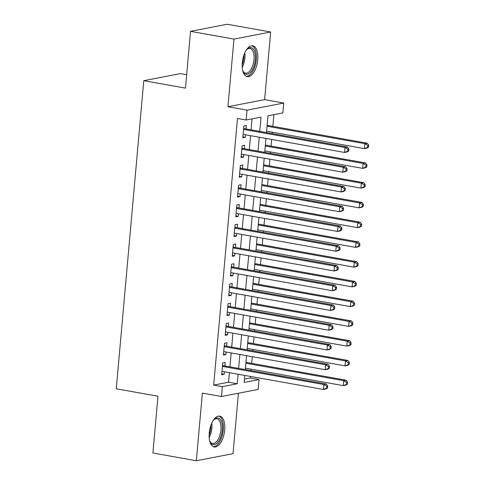 <?xml version="1.0" encoding="UTF-8"?>
<svg xmlns="http://www.w3.org/2000/svg" width="485" height="485" viewBox="0 0 485 485"><rect width="100%" height="100%" fill="white"/><g stroke="black" fill="none" stroke-linecap="round" stroke-linejoin="round"><path stroke-width="0.73" d="M224.713 430.031A15.665 7.475 100.1 0 0 219.729 416.106A15.665 7.475 100.1 0 0 209.241 433.026A15.665 7.475 100.1 0 0 214.231 446.952A15.665 7.475 100.1 0 0 224.713 430.031M257.765 59.722A15.665 7.475 100.1 0 0 252.776 45.796A15.665 7.475 100.1 0 0 242.288 62.71A15.665 7.475 100.1 0 0 247.277 76.636A15.665 7.475 100.1 0 0 257.765 59.722M244.482 379.137L250.381 377.997L259.063 379.549L258.184 389.419L221.487 396.512L222.366 386.642L237.244 383.762L238.093 374.232M186.664 74.702L180.468 73.593L143.772 80.692L116.273 388.788L157.971 396.221L152.902 453.002L196.334 460.75L233.036 453.657L238.426 393.238M143.772 80.692L185.47 88.124L190.532 31.343L227.235 24.25L270.666 31.998L233.97 39.091L227.932 106.73L247.041 110.144L283.743 103.044L282.858 112.92L267.981 115.8L266.483 132.587M227.932 106.73L264.634 99.637L270.666 31.998M264.634 99.637L283.743 103.044M250.381 377.997L250.515 376.445M251.036 370.601L251.163 369.188M251.685 363.344L252.279 356.699M252.8 350.855L252.927 349.442M253.449 343.598L254.043 336.948M254.564 331.103L254.692 329.691M255.213 323.847L255.807 317.196M256.329 311.352L256.45 309.939M256.971 304.095L257.565 297.45M258.087 291.6L258.214 290.194M258.735 284.349L259.329 277.699M259.851 271.855L259.978 270.442M260.5 264.598L261.094 257.947M261.615 252.103L261.742 250.69M262.264 244.846L262.858 238.196M263.379 232.351L263.5 230.939M264.022 225.095L264.616 218.45M265.137 212.606L265.265 211.193M265.786 205.349L266.38 198.698M266.902 192.854L267.029 191.442M267.55 185.597L268.144 178.947M268.666 173.103L268.793 171.69M269.314 165.846L269.909 159.201M270.43 153.351L270.551 151.944M271.073 146.094L271.667 139.45M272.188 133.605L272.315 132.193M272.837 126.349L273.879 114.66M190.532 31.343L233.97 39.091M224.894 365.939L225.204 362.483L222.724 362.962L221.663 374.814L224.143 374.335L224.373 371.783M226.653 346.193L226.962 342.731L224.482 343.21L223.427 355.062L225.907 354.583L226.131 352.037M228.417 326.441L228.726 322.986L226.246 323.465L225.192 335.311L227.671 334.832L227.895 332.286M230.181 306.69L230.49 303.234L228.011 303.713L226.95 315.565L229.429 315.086L229.66 312.534M231.945 286.938L232.254 283.483L229.775 283.961L228.714 295.814L231.193 295.335L231.424 292.782M233.703 267.193L234.012 263.737L231.533 264.216L230.478 276.062L232.958 275.583L233.182 273.037M235.467 247.441L235.777 243.985L233.297 244.464L232.242 256.316L234.722 255.831L234.946 253.285M237.232 227.689L237.541 224.234L235.061 224.713L234 236.565L236.48 236.086L236.71 233.534M238.996 207.944L239.305 204.482L236.825 204.961L235.765 216.813L238.244 216.334L238.474 213.788M240.754 188.192L241.063 184.737L238.584 185.215L237.529 197.062L240.008 196.583L240.233 194.036M242.518 168.44L242.827 164.985L240.348 165.464L239.293 177.316L241.772 176.837L241.997 174.285M244.282 148.689L244.592 145.233L242.112 145.712L241.051 157.564L243.531 157.085L243.761 154.533M259.766 131.386L261.039 117.14L246.162 120.013L237.474 118.467L213.679 385.09L228.556 382.216L229.411 372.68M229.932 366.836L231.169 352.934M231.691 347.09L232.933 333.183M233.455 327.339L234.698 313.431M235.219 307.587L236.462 293.686M236.983 287.841L238.22 273.934M238.741 268.09L239.984 254.182M240.505 248.338L241.748 234.431M242.27 228.587L243.506 214.685M244.034 208.841L245.271 194.934M245.792 189.089L247.035 175.182M247.556 169.338L248.799 155.436M249.32 149.592L250.557 135.685M251.084 129.841L252.061 118.873M246.047 128.943L246.35 125.488L243.87 125.967L242.815 137.813L245.295 137.334L245.525 134.788M221.487 396.512L202.372 393.105L196.334 460.75M213.679 385.09L222.366 386.642M246.162 120.013L247.041 110.144M244.81 375.432L244.185 382.422L259.063 379.549M265.962 138.431L264.725 152.338M264.198 158.183L262.961 172.084M262.44 177.928L261.197 191.836M260.675 197.68L259.433 211.587M258.911 217.432L257.674 231.333M257.147 237.183L255.91 251.084M255.389 256.929L254.146 270.836M253.625 276.68L252.382 290.588M251.86 296.432L250.624 310.333M250.102 316.178L248.86 330.085M248.338 335.929L247.095 349.837M246.574 355.681L245.331 369.588M238.614 368.388L239.857 354.48M240.378 348.636L241.621 334.735M242.142 328.891L243.385 314.983M243.906 309.139L245.143 295.232M245.665 289.387L246.907 275.48M247.429 269.636L248.672 255.734M249.193 249.89L250.436 235.983M250.957 230.139L252.194 216.231M252.715 210.387L253.958 196.486M254.479 190.635L255.722 176.734M256.244 170.89L257.486 156.982M258.008 151.138L259.245 137.231M228.556 382.216L237.244 383.762M242.894 136.909L245.295 137.334M241.136 156.655L243.531 157.085M239.372 176.407L241.772 176.837M237.608 196.158L240.008 196.583M235.843 215.904L238.244 216.334M234.085 235.655L236.48 236.086M232.321 255.407L234.722 255.831M230.557 275.159L232.958 275.583M228.793 294.904L231.193 295.335M227.035 314.656L229.429 315.086M225.27 334.407L227.671 334.832M223.506 354.159L225.907 354.583M221.742 373.905L224.143 374.335M348.715 151.035L348.891 149.065L347.897 149.253L347.721 151.229L348.715 151.035L347.066 151.975L344.586 152.454L243.124 134.357M347.721 151.229L344.586 152.454L345.029 147.513L347.509 147.034L244.652 128.695A2.007 1.734 -100.9 0 1 244.016 128.434L243.67 128.204M243.567 129.422L345.029 147.513L347.897 149.253M348.891 149.065L347.509 147.034M266.611 131.174L364.423 148.616L364.865 143.681L367.345 143.202L267.132 125.33M367.733 145.421L367.557 147.398L368.551 147.204L368.727 145.227L367.733 145.421L364.865 143.681L267.053 126.239M368.551 147.204L366.902 148.137L364.423 148.616L367.557 147.398M367.345 143.202L368.727 145.227M246.228 50.185A13.556 6.469 -79.9 0 1 247.174 49.149A13.556 6.469 -79.9 0 1 255.334 59.673A13.556 6.469 -79.9 0 1 250.199 72.695A13.556 6.469 -79.9 0 1 243.179 71.556A13.556 6.469 -79.9 0 1 242.645 70.258M242.955 71.059A12.549 5.99 100.1 0 0 245.568 73.174A12.549 5.99 100.1 0 0 253.97 59.619A12.549 5.99 100.1 0 0 249.975 48.458A12.549 5.99 100.1 0 0 246.792 49.537M246.356 76.345A15.562 7.427 100.1 0 0 256.322 59.485A15.562 7.427 100.1 0 0 251.812 45.754M213.176 420.495A13.556 6.469 -79.9 0 1 213.273 420.38A13.556 6.469 -79.9 0 1 214.127 419.458A13.556 6.469 -79.9 0 1 222.118 424.223A13.556 6.469 -79.9 0 1 217.904 442.181A13.556 6.469 -79.9 0 1 210.132 441.871A13.556 6.469 -79.9 0 1 209.599 440.568M209.902 441.374A12.549 5.99 100.1 0 0 212.515 443.484A12.549 5.99 100.1 0 0 216.868 441.217A12.549 5.99 100.1 0 0 221.014 427.843A12.549 5.99 100.1 0 0 216.922 418.767A12.549 5.99 100.1 0 0 213.739 419.846M213.309 446.655A15.562 7.427 100.1 0 0 218.25 443.793A15.562 7.427 100.1 0 0 223.391 427.667A15.562 7.427 100.1 0 0 218.759 416.063M346.951 170.787L347.127 168.81L346.132 169.004L345.957 170.981L346.951 170.787L345.302 171.72L342.822 172.199L241.36 154.109M345.957 170.981L342.822 172.199L343.265 167.264L345.744 166.785L242.894 148.44A2.007 1.734 -100.9 0 1 242.257 148.186L241.912 147.955M241.803 149.168L343.265 167.264L346.132 169.004M347.127 168.81L345.744 166.785M345.187 190.538L345.362 188.562L344.374 188.756L344.198 190.732L345.187 190.538L343.544 191.472L341.064 191.951L239.596 173.86M344.198 190.732L341.064 191.951L341.501 187.016L343.98 186.537L241.13 168.192A2.007 1.734 -100.9 0 1 240.493 167.937L240.148 167.707M240.039 168.919L341.501 187.016L344.374 188.756M345.362 188.562L343.98 186.537M343.422 210.29L343.604 208.314L342.61 208.501L342.434 210.478L343.422 210.29L341.779 211.224L339.3 211.702L237.838 193.606M342.434 210.478L339.3 211.702L339.736 206.762L342.222 206.283L239.366 187.944A2.007 1.734 -100.9 0 1 238.729 187.683L238.384 187.459M238.274 188.671L339.736 206.762L342.61 208.501M343.604 208.314L342.222 206.283M341.664 230.035L341.84 228.065L340.846 228.253L340.67 230.229L341.664 230.035L340.015 230.969L337.536 231.454L236.074 213.358M340.67 230.229L337.536 231.454L337.978 226.513L340.458 226.034L237.601 207.695A2.007 1.734 -100.9 0 1 236.971 207.435L236.625 207.204M236.516 208.423L337.978 226.513L340.846 228.253M341.84 228.065L340.458 226.034M264.846 150.926L362.659 168.368L363.101 163.427L365.581 162.948L265.368 145.082M365.975 165.173L365.793 167.143L366.787 166.955L366.963 164.979L365.975 165.173L363.101 163.427L265.289 145.985M366.787 166.955L365.138 167.889L362.659 168.368L365.793 167.143M365.581 162.948L366.963 164.979M263.088 170.671L360.901 188.119L361.337 183.178L363.817 182.7L263.61 164.827M364.211 184.918L364.035 186.895L365.023 186.701L365.199 184.73L364.211 184.918L361.337 183.178L263.525 165.737M365.023 186.701L363.38 187.64L360.901 188.119L364.035 186.895M363.817 182.7L365.199 184.73M261.324 190.423L359.136 207.865L359.579 202.93L362.059 202.451L261.845 184.579M362.447 204.67L362.271 206.646L363.265 206.452L363.441 204.476L362.447 204.67L359.579 202.93L261.761 185.488M363.265 206.452L361.616 207.386L359.136 207.865L362.271 206.646M362.059 202.451L363.441 204.476M259.56 210.175L357.372 227.617L357.815 222.682L360.294 222.203L260.081 204.331M360.682 224.422L360.507 226.392L361.501 226.204L361.677 224.228L360.682 224.422L357.815 222.682L260.002 205.234M361.501 226.204L359.852 227.138L357.372 227.617L360.507 226.392M360.294 222.203L361.677 224.228M339.9 249.787L340.076 247.811L339.082 248.005L338.906 249.981L339.9 249.787L338.251 250.721L335.772 251.2L234.31 233.109M338.906 249.981L335.772 251.2L336.214 246.265L338.694 245.786L235.843 227.441A2.007 1.734 -100.9 0 1 235.207 227.186L234.861 226.956M234.752 228.168L336.214 246.265L339.082 248.005M340.076 247.811L338.694 245.786M257.796 229.926L355.608 247.368L356.051 242.427L358.53 241.948L258.317 224.082M358.924 244.167L358.748 246.144L359.737 245.956L359.912 243.979L358.924 244.167L356.051 242.427L258.238 224.985M359.737 245.956L358.088 246.889L355.608 247.368L358.748 246.144M358.53 241.948L359.912 243.979M338.136 269.539L338.312 267.562L337.324 267.756L337.148 269.727L338.136 269.539L336.493 270.472L334.013 270.951L232.545 252.855M337.148 269.727L334.013 270.951L334.45 266.016L336.929 265.531L234.079 247.192A2.007 1.734 -100.9 0 1 233.443 246.932L233.097 246.707M232.988 247.92L334.45 266.016L337.324 267.756M338.312 267.562L336.929 265.531M256.038 249.672L353.85 267.114L354.286 262.179L356.766 261.7L256.559 243.828M357.16 263.919L356.984 265.895L357.972 265.701L358.148 263.725L357.16 263.919L354.286 262.179L256.474 244.737M357.972 265.701L356.329 266.635L353.85 267.114L356.984 265.895M356.766 261.7L358.148 263.725M336.378 289.284L336.554 287.314L335.559 287.502L335.384 289.478L336.378 289.284L334.729 290.224L332.249 290.703L230.787 272.606M335.384 289.478L332.249 290.703L332.692 285.762L335.171 285.283L232.315 266.944A2.007 1.734 -100.9 0 1 231.678 266.683L231.333 266.453M231.224 267.671L332.692 285.762L335.559 287.502M336.554 287.314L335.171 285.283M254.273 269.424L352.086 286.865L352.528 281.93L355.008 281.452L254.795 263.579M355.396 283.67L355.22 285.647L356.214 285.453L356.39 283.476L355.396 283.67L352.528 281.93L254.716 264.489M356.214 285.453L354.565 286.386L352.086 286.865L355.22 285.647M355.008 281.452L356.39 283.476M334.614 309.036L334.789 307.06L333.795 307.254L333.619 309.23L334.614 309.036L332.965 309.97L330.485 310.449L229.023 292.358M333.619 309.23L330.485 310.449L330.928 305.514L333.407 305.035L230.551 286.69A2.007 1.734 -100.9 0 1 229.92 286.435L229.575 286.205M229.466 287.417L330.928 305.514L333.795 307.254M334.789 307.06L333.407 305.035M252.509 289.175L350.322 306.617L350.764 301.676L353.244 301.197L253.031 283.331M353.632 303.422L353.456 305.392L354.45 305.204L354.626 303.228L353.632 303.422L350.764 301.676L252.952 284.234M354.45 305.204L352.801 306.138L350.322 306.617L353.456 305.392M353.244 301.197L354.626 303.228M332.849 328.788L333.025 326.811L332.031 327.005L331.855 328.982L332.849 328.788L331.2 329.721L328.721 330.2L227.259 312.11M331.855 328.982L328.721 330.2L329.163 325.265L331.643 324.786L228.793 306.441A2.007 1.734 -100.9 0 1 228.156 306.187L227.811 305.956M227.701 307.169L329.163 325.265L332.031 327.005M333.025 326.811L331.643 324.786M331.085 348.539L331.261 346.563L330.273 346.751L330.097 348.727L331.085 348.539L329.442 349.473L326.963 349.952L225.495 331.855M330.097 348.727L326.963 349.952L327.399 345.011L329.879 344.532L227.029 326.193A2.007 1.734 -100.9 0 1 226.392 325.932L226.046 325.708M225.937 326.92L327.399 345.011L330.273 346.751M331.261 346.563L329.879 344.532M329.327 368.285L329.503 366.314L328.509 366.502L328.333 368.479L329.327 368.285L327.678 369.224L325.199 369.703L223.737 351.607M328.333 368.479L325.199 369.703L325.641 364.762L328.121 364.283L225.264 345.944A2.007 1.734 -100.9 0 1 224.628 345.684L224.282 345.453M224.173 346.672L325.641 364.762L328.509 366.502M329.503 366.314L328.121 364.283M327.563 388.036L327.739 386.06L326.745 386.254L326.569 388.23L327.563 388.036L325.914 388.97L323.434 389.449L221.972 371.358M326.569 388.23L323.434 389.449L323.877 384.514L326.356 384.035L223.5 365.69A2.007 1.734 -100.9 0 1 222.87 365.435L222.524 365.205M222.415 366.417L323.877 384.514L326.745 386.254M327.739 386.06L326.356 384.035M250.745 308.921L348.557 326.369L349 321.428L351.479 320.949L251.266 303.077M351.874 323.168L351.698 325.144L352.686 324.95L352.862 322.98L351.874 323.168L349 321.428L251.188 303.986M352.686 324.95L351.037 325.89L348.557 326.369L351.698 325.144M351.479 320.949L352.862 322.98M248.987 328.672L346.799 346.114L347.236 341.179L349.715 340.7L249.508 322.828M350.109 342.919L349.934 344.896L350.922 344.702L351.098 342.725L350.109 342.919L347.236 341.179L249.423 323.737M350.922 344.702L349.279 345.635L346.799 346.114L349.934 344.896M349.715 340.7L351.098 342.725M247.223 348.424L345.035 365.866L345.478 360.931L347.957 360.452L247.744 342.58M348.345 362.671L348.169 364.641L349.164 364.453L349.339 362.477L348.345 362.671L345.478 360.931L247.665 343.483M349.164 364.453L347.515 365.387L345.035 365.866L348.169 364.641M347.957 360.452L349.339 362.477M245.458 368.176L343.271 385.617L343.713 380.676L346.193 380.198L245.98 362.331M346.581 382.416L346.405 384.393L347.399 384.205L347.575 382.228L346.581 382.416L343.713 380.676L245.901 363.235M347.399 384.205L345.75 385.138L343.271 385.617L346.405 384.393M346.193 380.198L347.575 382.228M243.646 128.507L244.016 128.434M243.609 128.895L244.652 128.695M244.798 52.871A12.549 5.99 -79.9 0 1 244.919 58A12.549 5.99 -79.9 0 1 242.233 67.245M242.173 64.905A12.143 5.796 100.1 0 0 243.852 57.891A12.143 5.796 100.1 0 0 243.931 55.041M211.745 423.181A12.549 5.99 -79.9 0 1 209.187 437.555M209.126 435.215A12.143 5.796 100.1 0 0 210.884 425.351M241.882 148.258L242.257 148.186M241.851 148.646L242.894 148.44M240.123 168.004L240.493 167.937M240.087 168.392L241.13 168.192M238.359 187.756L238.729 187.683M238.323 188.144L239.366 187.944M236.595 207.507L236.971 207.435M236.559 207.895L237.601 207.695M234.831 227.259L235.207 227.186M234.801 227.647L235.843 227.441M233.073 247.004L233.443 246.932M233.036 247.392L234.079 247.192M231.309 266.756L231.678 266.683M231.272 267.144L232.315 266.944M229.544 286.508L229.92 286.435M229.508 286.896L230.551 286.69M227.78 306.253L228.156 306.187M227.75 306.641L228.793 306.441M226.022 326.005L226.392 325.932M225.986 326.393L227.029 326.193M224.258 345.757L224.628 345.684M224.222 346.144L225.264 345.944M222.494 365.508L222.87 365.435M222.457 365.896L223.5 365.69"/></g></svg>
